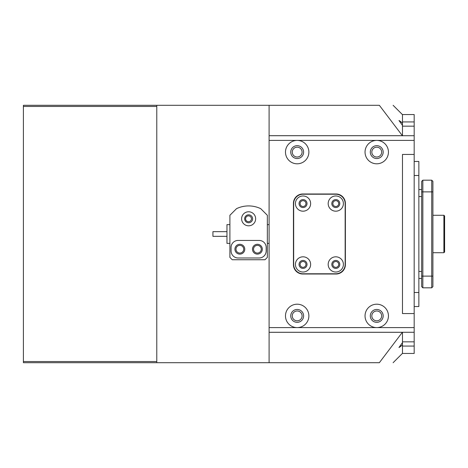 <?xml version="1.0" encoding="UTF-8"?>
<svg xmlns="http://www.w3.org/2000/svg" width="468" height="468" viewBox="0 0 468 468"><rect width="100%" height="100%" fill="white"/><g stroke="black" fill="none" stroke-linecap="round" stroke-linejoin="round"><path stroke-width="0.7" d="M414.18 121.926L402.48 121.926L402.48 114.543L414.18 114.543L414.18 140.4L376.74 140.4A11.7 11.7 0 0 0 365.04 152.1A11.7 11.7 0 0 0 376.74 163.8A11.7 11.7 0 0 0 388.44 152.1A11.7 11.7 0 0 0 376.74 140.4L297.18 140.4A11.7 11.7 0 0 0 285.48 152.1A11.7 11.7 0 0 0 297.18 163.8A11.7 11.7 0 0 0 308.88 152.1A11.7 11.7 0 0 0 297.18 140.4L269.1 140.4L269.1 327.6L297.18 327.6A11.7 11.7 0 0 0 308.88 315.9A11.7 11.7 0 0 0 297.18 304.2A11.7 11.7 0 0 0 285.48 315.9A11.7 11.7 0 0 0 297.18 327.6L376.74 327.6A11.7 11.7 0 0 0 388.44 315.9A11.7 11.7 0 0 0 376.74 304.2A11.7 11.7 0 0 0 365.04 315.9A11.7 11.7 0 0 0 376.74 327.6L414.18 327.6L414.18 313.56L402.48 313.56L414.18 313.56L414.18 154.44L402.48 154.44L402.48 313.56L402.48 154.44L414.18 154.44L414.18 140.4M414.18 327.6L414.18 353.457L402.48 353.457L402.48 346.074L414.18 346.074M414.18 126.161L402.48 126.161L402.48 135.72M402.48 332.28L402.48 346.074M414.18 341.839L402.48 341.839M241.605 218.79A7.02 7.02 0 0 0 248.625 225.81A7.02 7.02 0 0 0 255.645 218.79A7.02 7.02 0 0 0 248.625 211.77A7.02 7.02 0 0 0 241.605 218.79M244.647 218.79A3.978 3.978 0 0 0 248.625 222.768A3.978 3.978 0 0 0 252.603 218.79A3.978 3.978 0 0 0 248.625 214.812A3.978 3.978 0 0 0 244.647 218.79M244.764 249.21A4.914 4.914 0 0 1 239.85 254.124A4.914 4.914 0 0 1 234.936 249.21A4.914 4.914 0 0 1 239.85 244.296A4.914 4.914 0 0 1 244.764 249.21M262.314 249.21A4.914 4.914 0 0 1 257.4 254.124A4.914 4.914 0 0 1 252.486 249.21A4.914 4.914 0 0 1 257.4 244.296A4.914 4.914 0 0 1 262.314 249.21M236.521 208.664L229.905 215.28L229.905 257.4L232.245 259.74L265.005 259.74L267.345 257.4L267.345 215.28L260.729 208.664A28.08 28.08 0 0 0 236.521 208.664M231.075 250.965A7.02 7.02 0 0 0 238.095 257.985L259.155 257.985A7.02 7.02 0 0 0 266.175 250.965L266.175 247.455A7.02 7.02 0 0 0 259.155 240.435L238.095 240.435A7.02 7.02 0 0 0 231.075 247.455L231.075 250.965M335.79 256.815A7.605 7.605 0 0 0 328.185 264.42A7.605 7.605 0 0 0 335.79 272.025A7.605 7.605 0 0 0 343.395 264.42A7.605 7.605 0 0 0 335.79 256.815M335.79 260.442A3.978 3.978 0 0 0 331.812 264.42A3.978 3.978 0 0 0 335.79 268.398A3.978 3.978 0 0 0 339.768 264.42A3.978 3.978 0 0 0 335.79 260.442M303.03 256.815A7.605 7.605 0 0 0 295.425 264.42A7.605 7.605 0 0 0 303.03 272.025A7.605 7.605 0 0 0 310.635 264.42A7.605 7.605 0 0 0 303.03 256.815M303.03 260.442A3.978 3.978 0 0 0 299.052 264.42A3.978 3.978 0 0 0 303.03 268.398A3.978 3.978 0 0 0 307.008 264.42A3.978 3.978 0 0 0 303.03 260.442M335.79 195.975A7.605 7.605 0 0 0 328.185 203.58A7.605 7.605 0 0 0 335.79 211.185A7.605 7.605 0 0 0 343.395 203.58A7.605 7.605 0 0 0 335.79 195.975M335.79 199.602A3.978 3.978 0 0 0 331.812 203.58A3.978 3.978 0 0 0 335.79 207.558A3.978 3.978 0 0 0 339.768 203.58A3.978 3.978 0 0 0 335.79 199.602M303.03 195.975A7.605 7.605 0 0 0 295.425 203.58A7.605 7.605 0 0 0 303.03 211.185A7.605 7.605 0 0 0 310.635 203.58A7.605 7.605 0 0 0 303.03 195.975M303.03 199.602A3.978 3.978 0 0 0 299.052 203.58A3.978 3.978 0 0 0 303.03 207.558A3.978 3.978 0 0 0 307.008 203.58A3.978 3.978 0 0 0 303.03 199.602M303.03 194.22A9.36 9.36 0 0 0 293.67 203.58L293.67 264.42A9.36 9.36 0 0 0 303.03 273.78L335.79 273.78A9.36 9.36 0 0 0 345.15 264.42L345.15 203.58A9.36 9.36 0 0 0 335.79 194.22L303.03 194.22M335.79 261.495A2.925 2.925 0 0 0 332.865 264.42A2.925 2.925 0 0 0 335.79 267.345A2.925 2.925 0 0 0 338.715 264.42A2.925 2.925 0 0 0 335.79 261.495M303.03 261.495A2.925 2.925 0 0 0 300.105 264.42A2.925 2.925 0 0 0 303.03 267.345A2.925 2.925 0 0 0 305.955 264.42A2.925 2.925 0 0 0 303.03 261.495M335.79 200.655A2.925 2.925 0 0 0 332.865 203.58A2.925 2.925 0 0 0 335.79 206.505A2.925 2.925 0 0 0 338.715 203.58A2.925 2.925 0 0 0 335.79 200.655M303.03 200.655A2.925 2.925 0 0 0 300.105 203.58A2.925 2.925 0 0 0 303.03 206.505A2.925 2.925 0 0 0 305.955 203.58A2.925 2.925 0 0 0 303.03 200.655M376.74 309.465A6.435 6.435 0 0 0 370.305 315.9A6.435 6.435 0 0 0 376.74 322.335A6.435 6.435 0 0 0 383.175 315.9A6.435 6.435 0 0 0 376.74 309.465M297.18 309.465A6.435 6.435 0 0 0 290.745 315.9A6.435 6.435 0 0 0 297.18 322.335A6.435 6.435 0 0 0 303.615 315.9A6.435 6.435 0 0 0 297.18 309.465M376.74 145.665A6.435 6.435 0 0 0 370.305 152.1A6.435 6.435 0 0 0 376.74 158.535A6.435 6.435 0 0 0 383.175 152.1A6.435 6.435 0 0 0 376.74 145.665M297.18 145.665A6.435 6.435 0 0 0 290.745 152.1A6.435 6.435 0 0 0 297.18 158.535A6.435 6.435 0 0 0 303.615 152.1A6.435 6.435 0 0 0 297.18 145.665M414.18 332.28L269.1 332.28L269.1 327.6M269.1 140.4L269.1 135.72L414.18 135.72M302.796 193.986A9.36 9.36 0 0 0 293.436 203.346L293.436 264.654A9.36 9.36 0 0 0 302.796 274.014L336.024 274.014A9.36 9.36 0 0 0 345.384 264.654L345.384 203.346A9.36 9.36 0 0 0 336.024 193.986L302.796 193.986M418.86 278.46L421.668 278.46M418.86 189.54L421.668 189.54M422.838 287.82L421.668 286.65L421.668 181.35L422.838 180.18L422.838 287.82L431.73 287.82L431.73 180.18L422.838 180.18L421.668 181.35M431.73 180.18L432.9 181.35L432.9 286.65L431.73 287.82M226.968 236.34L212.928 236.34L212.928 231.66L226.968 231.66M229.905 224.64L226.968 224.64L226.968 243.36L229.905 243.36M414.18 306.54L418.86 306.54L418.86 161.46L414.18 161.46M443.898 215.28L444.6 215.982L444.6 252.018L443.898 252.72L443.898 215.28L432.9 215.28M251.433 218.79A2.925 2.925 0 0 0 248.508 215.865A2.925 2.925 0 0 0 245.583 218.79A2.925 2.925 0 0 0 248.508 221.715A2.925 2.925 0 0 0 251.433 218.79M261.261 249.21A3.861 3.861 0 0 0 257.4 245.349A3.861 3.861 0 0 0 253.539 249.21A3.861 3.861 0 0 0 257.4 253.071A3.861 3.861 0 0 0 261.261 249.21M243.711 249.21A3.861 3.861 0 0 0 239.85 245.349A3.861 3.861 0 0 0 235.989 249.21A3.861 3.861 0 0 0 239.85 253.071A3.861 3.861 0 0 0 243.711 249.21M381.654 315.9A4.914 4.914 0 0 0 376.74 310.986A4.914 4.914 0 0 0 371.826 315.9A4.914 4.914 0 0 0 376.74 320.814A4.914 4.914 0 0 0 381.654 315.9M302.094 315.9A4.914 4.914 0 0 0 297.18 310.986A4.914 4.914 0 0 0 292.266 315.9A4.914 4.914 0 0 0 297.18 320.814A4.914 4.914 0 0 0 302.094 315.9M302.094 152.1A4.914 4.914 0 0 0 297.18 147.186A4.914 4.914 0 0 0 292.266 152.1A4.914 4.914 0 0 0 297.18 157.014A4.914 4.914 0 0 0 302.094 152.1M381.654 152.1A4.914 4.914 0 0 0 376.74 147.186A4.914 4.914 0 0 0 371.826 152.1A4.914 4.914 0 0 0 376.74 157.014A4.914 4.914 0 0 0 381.654 152.1M399.116 120.539L401.082 121.908M402.48 123.078L398.976 120.51L402.48 125.389L402.48 121.926M402.48 126.161L402.48 125.389M402.48 135.814L379.355 105.3C397.695 105.3 397.695 105.3 379.355 105.3L156.78 105.3L156.78 362.7L379.355 362.7C397.695 362.7 397.695 362.7 379.355 362.7L402.363 332.303L269.1 332.303L269.1 362.7M269.1 105.3L269.1 135.697L402.363 135.697M399.116 347.461L401.082 346.092M402.48 344.922L398.976 347.49L402.48 342.611M156.78 362.7L23.4 362.7L23.4 105.3L156.78 105.3M23.4 361.53L156.78 361.53L156.78 106.47L23.4 106.47M418.86 271.44L421.668 271.44M418.86 196.56L421.668 196.56M432.9 191.88L421.668 191.88M432.9 276.12L421.668 276.12M414.18 292.5L418.86 292.5M414.18 175.5L418.86 175.5M269.1 243.36L267.345 243.36M269.1 224.64L267.345 224.64M443.898 252.72L432.9 252.72M402.48 114.66L393.12 105.3M402.48 353.34L393.12 362.7"/></g></svg>

